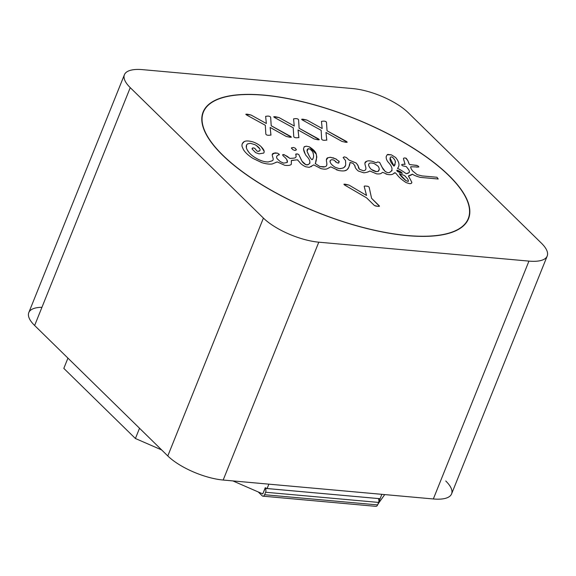 <?xml version="1.0" encoding="UTF-8"?>
<svg xmlns="http://www.w3.org/2000/svg" width="576" height="576" viewBox="0 0 576 576"><rect width="100%" height="100%" fill="white"/><g stroke="black" fill="none" stroke-linecap="round" stroke-linejoin="round"><path stroke-width="0.86" d="M258.271 491.969L262.188 495.799A2.851 1.735 -84.9 0 0 262.93 496.166A2.851 1.735 -84.9 0 0 264.614 494.726L265.615 492.25A2.851 1.735 -84.9 0 0 265.176 488.369L263.059 493.2M377.899 504.18L384.725 494.59M67.939 358.128L63.821 368.381L135.41 438.509L161.647 449.928M232.87 480.917L262.771 493.92L265.262 487.728L267.106 488.534L268.87 484.157M139.529 428.256L135.41 438.509M381.852 494.33L380.095 498.708L267.106 488.534M380.095 498.708L378.022 504.302M264.614 494.726L377.604 504.9L378.605 502.423L265.615 492.25M377.604 504.9A2.851 1.735 95.1 0 1 375.919 506.347L262.93 496.166M265.176 488.369L378.166 498.542A2.851 1.735 95.1 0 1 378.605 502.423M407.405 235.519A142.733 50.414 21.9 0 0 468.245 218.621A142.733 50.414 21.9 0 0 408.391 145.231A142.733 50.414 21.9 0 0 264.218 95.249A142.733 50.414 21.9 0 0 222.818 155.203A142.733 50.414 21.9 0 0 407.405 235.519A142.733 50.414 21.9 0 0 448.798 175.558A142.733 50.414 21.9 0 0 264.218 95.249A142.733 50.414 21.9 0 0 203.378 112.147A142.733 50.414 21.9 0 0 263.232 185.537A142.733 50.414 21.9 0 0 407.405 235.519L407.405 235.519M264.074 95.112A143.021 50.515 21.9 0 0 203.112 112.039A143.021 50.515 21.9 0 0 263.088 185.58A143.021 50.515 21.9 0 0 407.549 235.656A143.021 50.515 21.9 0 0 449.021 175.579A143.021 50.515 21.9 0 0 264.074 95.112A143.021 50.515 21.9 0 0 222.595 155.189A143.021 50.515 21.9 0 0 407.549 235.656A143.021 50.515 21.9 0 0 468.504 218.729A143.021 50.515 21.9 0 0 408.535 145.188A143.021 50.515 21.9 0 0 264.074 95.112L264.074 95.112M265.637 116.359L267.682 116.093C269.316 116.1 270.31 116.525 270.662 117.353L271.217 125.755L290.275 136.231C291.794 137.182 291.506 137.484 289.418 137.153L286.178 136.404L270.137 127.426L270.958 135.036L268.733 135.288C267.062 135.274 266.09 134.856 265.824 134.028L265.32 125.28L247.01 115.222C245.419 114.264 245.678 113.954 247.781 114.293L251.078 115.042L266.342 123.502L265.637 116.352L267.682 116.086C269.323 116.1 270.317 116.525 270.662 117.353L271.217 125.755L291.377 137.174M321.466 121.385L323.51 121.118C325.282 121.147 326.275 121.565 326.491 122.386L327.046 130.781L346.104 141.257C347.623 142.207 347.335 142.517 345.247 142.178L342.007 141.437L325.966 132.458L326.786 140.062L324.562 140.314C322.891 140.299 321.926 139.882 321.653 139.054L321.149 130.313L302.839 120.247C301.248 119.29 301.507 118.98 303.61 119.326L306.907 120.074L322.171 128.527L321.466 121.385L323.51 121.118C325.181 121.133 326.174 121.558 326.491 122.378L327.046 130.781L347.206 142.207M295.128 150.473L296.345 149.89L295.207 148.133L293.458 147.492L291.449 147.838L292.637 149.558L294.775 150.43M293.551 118.872L295.596 118.606C297.367 118.634 298.361 119.052 298.577 119.866L299.131 128.268L318.19 138.744C319.709 139.694 319.421 140.004 317.333 139.666L314.093 138.917L298.051 129.946L298.872 137.549L296.647 137.801C294.977 137.786 294.005 137.369 293.738 136.541L293.234 127.793L274.925 117.734C273.334 116.777 273.593 116.467 275.695 116.806L278.993 117.554L294.257 126.014L293.551 118.872L295.596 118.598C297.266 118.62 298.26 119.038 298.577 119.866L299.131 128.268L319.291 139.694M409.68 183.694C411.25 183.636 411.948 183.125 411.797 182.16L408.434 175.91L412.459 174.175C413.546 175.118 416.146 176.177 420.235 177.365L438.221 179.006L436.968 177.257L422.05 175.91L417.218 174.679L412.841 171.151C411.336 169.337 410.63 167.868 410.724 166.752L418.795 167.026C418.824 166.457 418.075 165.888 416.534 165.326L409.838 164.628L409.082 163.958C408.6 162.014 407.642 160.121 406.202 158.278C404.41 157.774 403.488 157.946 403.445 158.782L405.065 164.333C403.286 164.182 402.127 164.34 401.587 164.822L402.53 165.78L406.282 166.601L408.233 169.07C409.385 170.568 409.68 171.727 409.133 172.548L406.26 173.693C406.274 173.736 400.997 169.762 397.483 168.415C399.953 165.686 399.334 162.043 395.618 157.478L391.435 154.872L387.749 154.418C385.661 156.06 385.668 158.486 387.778 161.69C392.594 166.766 393.278 170.294 389.83 172.267C388.915 173.002 387.389 172.742 385.236 171.49L383.054 169.092L379.634 162.41L377.662 161.942L376.178 162.799L372.794 161.474C370.015 160.704 367.999 160.632 366.761 161.251C361.555 162.72 369.662 169.798 363.427 170.784L359.323 169.193C358.841 167.17 357.811 165.125 356.249 163.073L349.013 160.063L346.334 157.471L344.268 156.859L343.13 157.529L345.542 160.589L345.694 164.491C345.607 167.083 343.433 168.458 339.17 168.617L335.196 167.292C332.244 165.391 330.559 163.62 330.156 161.978C329.738 160.762 330.343 159.998 331.985 159.689L333.943 160.085L337.183 162.828L338.702 163.094L339.199 161.496L335.578 158.774L330.314 157.291L327.643 157.802C323.885 159.804 330.538 166.529 323.395 167.047L319.846 166.514L315.274 163.591C316.375 160.92 316.764 158.09 316.426 155.102C316.325 152.546 313.963 149.789 309.334 146.83L306.338 146.174L304.294 146.693L303.552 148.622C303.53 150.538 304.387 152.863 306.101 155.592C310.169 159.718 310.925 162.706 308.369 164.563L305.899 164.729L302.047 161.258L298.793 154.57L297.338 153.914L295.812 154.044L295.898 155.203C296.482 156.888 295.805 157.874 293.875 158.141L289.915 158.407L284.155 154.67L282.694 154.649L283.298 156.002C286.625 158.695 287.935 160.848 287.237 162.468L283.651 163.13L280.289 161.626L277.085 158.652C276.264 157.018 276.545 155.916 277.927 155.347L279.209 154.282L277.51 153.158L273.866 153.238C269.424 153.994 275.954 159.862 271.627 161.006L268.315 161.942C265.435 162.022 262.174 161.208 258.53 159.494C254.138 157.284 250.956 154.937 248.983 152.453C245.909 148.601 245.419 145.757 247.507 143.921L250.366 143.287L254.981 144.684C257.724 146.218 259.387 147.744 259.97 149.263C260.395 150.473 259.74 151.178 258.005 151.38L257.062 151.121L254.664 148.226L252.994 147.881L252.072 149.004L255.665 152.647L259.02 153.842L263.635 153.094C264.838 151.733 264.024 149.616 261.202 146.75C259.38 144.914 256.709 143.323 253.188 141.991C248.947 140.76 245.959 140.63 244.21 141.61C242.388 142.783 241.675 144.41 242.064 146.491L243.425 149.602C245.182 152.532 248.35 155.455 252.922 158.386L261.713 162.612C265.982 163.93 269.503 164.383 272.282 163.958L277.243 161.921L284.782 165.312C288.202 165.708 290.362 165.384 291.276 164.347L291.456 160.409L297.432 159.833L299.628 162.202C300.737 163.85 302.738 165.37 305.626 166.752L309.218 167.364L313.754 164.909L320.99 168.617C324.036 169.337 326.225 169.337 327.557 168.602L330.775 166.853L338.724 170.525C342.842 171.259 345.557 171.029 346.867 169.841C348.869 167.638 349.913 165.182 349.992 162.468L353.066 163.368L354.902 165.78C354.852 167.314 355.982 169.056 358.308 171.022L363.787 172.814C366.552 172.548 368.561 171.929 369.806 170.971L376.553 173.837C379.224 174.125 380.923 173.837 381.658 172.973L382.709 172.325L387.612 174.478C390.341 174.881 392.162 174.694 393.091 173.93L395.15 172.735L396.497 173.952C398.585 176.954 401.803 179.849 406.159 182.621L409.68 183.694M364.198 186.487C364.169 186.034 364.795 185.918 366.062 186.142C367.733 186.134 368.777 186.552 369.187 187.402L371.57 198.295L379.411 205.978C379.339 206.381 378.691 206.474 377.467 206.273L374.429 205.531L366.588 197.849L344.952 185.22C343.476 184.277 343.728 183.974 345.722 184.306L349.034 185.105L366.552 195.458L364.198 186.487C364.19 186.034 364.817 185.918 366.062 186.142C367.74 186.127 368.777 186.552 369.194 187.402L371.57 198.295L379.454 206.266M124.416 74.722L28.8 312.581A42.818 15.127 21.9 0 0 34.632 325.498L130.248 87.646L263.412 218.088A42.818 15.127 21.9 0 0 318.787 242.179L528.948 261.108A42.818 15.127 21.9 0 0 541.368 243.122L408.204 112.68A42.818 15.127 21.9 0 0 352.829 88.589L142.668 69.653A42.818 15.127 21.9 0 0 130.248 87.646L263.412 218.088L167.796 455.947A42.818 15.127 21.9 0 0 223.171 480.038L433.332 498.967A42.818 15.127 21.9 0 0 451.584 493.898L547.2 256.039A42.818 15.127 21.9 0 0 541.368 243.122L408.204 112.68A42.818 15.127 21.9 0 0 352.829 88.589L142.668 69.653A42.818 15.127 21.9 0 0 124.416 74.722A42.818 15.127 21.9 0 0 130.248 87.646L34.632 325.498L167.796 455.947A42.818 15.127 21.9 0 0 223.171 480.038L433.332 498.967A42.818 15.127 21.9 0 0 445.752 480.982M41.954 307.296A42.818 15.127 21.9 0 0 34.632 325.498L167.796 455.947L263.412 218.088A42.818 15.127 21.9 0 0 318.787 242.179L223.171 480.038L318.787 242.179L528.948 261.108L433.332 498.967L528.948 261.108A42.818 15.127 21.9 0 0 547.2 256.039M291.614 148.543L291.449 147.838L293.458 147.492L295.207 148.133L296.352 149.602M322.171 128.527L306.907 120.074L301.615 119.318M325.966 132.458L326.779 140.198M298.051 129.946L298.85 137.729M294.257 126.014L278.993 117.562L273.701 116.806M286.178 136.404L270.137 127.426L270.943 135.166M270.662 117.353L271.217 125.755L270.662 117.353M266.342 123.502L251.078 115.049L245.786 114.293M438.214 179.006L436.968 177.257L438.214 179.006L436.968 177.257L422.05 175.91L417.218 174.679L412.841 171.151C411.3 169.272 410.594 167.81 410.724 166.752M410.782 183.622L411.192 183.434M411.53 183.096L411.797 182.16L409.32 177.624M408.996 177.192L408.434 175.918M409.464 175.723L410.292 175.471M411.055 175.118L412.157 174.398M416.506 167.083L417.629 167.09M417.182 165.564L409.63 164.527M409.838 164.628L409.082 163.958L407.974 160.992M407.866 160.625L405.662 158.062M404.424 157.954L404.006 158.105M403.819 160.25L404.186 161.1M405.115 164.297L405.065 164.34C403.207 164.182 402.048 164.34 401.587 164.822M409.313 172.318L408.96 172.706M408.161 173.29L406.21 173.671M406.253 173.693C406.238 173.722 401.04 169.79 397.483 168.415L397.483 168.415C399.967 165.665 399.341 162.022 395.618 157.478L391.435 154.872L387.194 154.742M386.215 156.406L386.172 157.255M392.09 170.633L389.513 172.404M388.332 172.634L387.504 172.541M387.166 172.447L385.236 171.49L381.845 166.903M381.614 166.342L379.634 162.41L377.662 161.942L376.178 162.799L372.794 161.474C370.073 160.711 368.057 160.639 366.761 161.251L364.939 163.044M365.126 164.938L365.321 165.643M364.378 170.539L363.427 170.784L359.323 169.2L358.69 168.199M358.56 167.904L358.178 166.09M358.078 165.571L356.249 163.073L351.77 161.186M351.259 161.006L349.013 160.063L346.334 157.478L344.268 156.859L343.13 157.536M345.053 166.018L344.549 166.853M344.117 167.357L343.188 168.026M340.783 168.624L339.17 168.624L335.196 167.292C332.287 165.449 330.61 163.678 330.156 161.986L330.17 160.726M330.329 160.452L331.423 159.782M335.405 161.683L335.765 162.029M338.702 163.102L338.918 161.086M336.413 159.192L332.842 157.716M331.114 157.363L329.623 157.356M328.003 157.68L326.405 159.826M326.801 163.022L326.801 165.031M326.585 165.578L326.189 166.09M324.871 166.788L319.846 166.514L315.266 163.591L315.36 162.943M315.706 161.568L316.778 157.226M316.778 156.974L316.296 154.346M316.21 154.058L309.334 146.837L306.338 146.174L304.099 146.887M303.545 149.098L305.194 154.008M309.996 163.051L308.369 164.563L307.073 164.952M306.396 164.873L305.899 164.729C304.006 163.634 302.724 162.475 302.047 161.258L300.852 159.077M300.607 158.414L298.793 154.57L297.338 153.914L295.704 154.404M295.898 155.203C296.51 156.888 295.834 157.867 293.868 158.148L289.915 158.414L287.172 156.305L283.558 154.555M282.866 154.591L282.78 155.434M284.616 157.075L285.804 158.278M286.913 159.89L287.266 162.382M287.237 162.468L283.651 163.138L280.289 161.626L277.085 158.659C276.235 157.032 276.516 155.93 277.927 155.354M279.281 154.879L279.209 154.282L277.51 153.158L274.954 152.87L272.254 154.555M272.282 160.747L268.315 161.95C265.471 162.043 262.21 161.222 258.53 159.494C254.182 157.327 250.999 154.987 248.983 152.453L247.594 150.401M246.377 147.679L246.6 144.929M256.298 145.44L259.812 148.91M260.071 149.99L259.999 150.35M259.841 150.653L257.998 151.38L257.062 151.128L254.657 148.226L252.986 147.888L252.122 148.284M253.526 147.888L252.986 147.888M264.139 151.294L261.202 146.75C259.351 144.907 256.68 143.316 253.181 141.991C248.962 140.767 245.966 140.638 244.21 141.617L242.302 143.719M242.1 144.396L241.999 145.476M275.623 162.475L277.243 161.921M291.334 164.246L291.326 162.122M291.276 161.539L291.42 160.481M292.306 160.416L293.71 160.322M297.432 159.833L297.936 160.049M299.038 161.474L299.412 161.95M311.033 166.766L311.645 166.27M336.384 169.754L337.457 170.158M344.686 170.726L346.363 170.1M347.4 169.416L348.379 168.235M348.876 167.206L349.618 163.987M351.101 162.691L351.864 162.914M354.766 165.362L354.888 165.73M354.946 165.946L355.183 166.889M367.553 172.073L368.15 171.763M381.65 172.973L382.709 172.325M385.877 173.959L386.618 174.226M393.97 173.21L394.553 172.829M390.038 157.968L394.049 166.154L395.143 164.585M395.359 162.41L395.194 161.431M311.414 159.199L312.012 159.703L312.818 159.142M307.289 151.891L309.456 156.456M307.958 148.774L307.109 149.825M307.102 149.875L307.051 150.595M313.222 153.598L312.97 152.784M311.933 150.782L311.335 150.142M397.13 171.058L402.336 173.347C401.508 172.159 399.737 171.094 397.022 170.172C396.504 170.41 396.814 170.95 397.958 171.785L402.336 173.347M402.343 173.297L401.148 172.13M377.849 171.526L378.094 171.425C379.613 170.215 379.613 168.473 378.108 166.205L374.198 163.555C371.628 162.806 369.943 162.799 369.13 163.541C368.237 164.635 368.618 166.205 370.26 168.257L370.793 168.898M371.462 169.502L376.517 171.655M373.356 163.296L372.161 163.058M369.13 163.541C368.215 164.498 368.59 166.068 370.26 168.257C371.311 169.733 373.19 170.849 375.89 171.59L378.101 171.425L379.231 169.301M399.298 173.671L399.29 173.671C400.694 175.968 402.919 178.294 405.979 180.648L408.24 181.462L408.334 180.353M405.518 176.393L405.13 176.04M312.012 159.703C313.502 158.429 313.927 156.456 313.286 153.799C313.258 152.366 312.163 150.811 309.996 149.134L308.304 148.644L307.066 151.236C307.022 151.574 310.075 158.666 312.012 159.703M405.979 180.641L408.24 181.462C408.564 180.67 408.168 179.597 407.059 178.229L404.417 175.507L399.29 173.664L405.979 180.641M369.187 187.402L371.57 198.295L369.187 187.402M366.552 195.458L349.034 185.105L343.93 184.241M366.466 195.178L365.803 192.802M376.834 206.208L376.279 206.136M375.703 206.028L375.329 205.956M378.432 206.338L378.058 206.316M390.946 156.838C389.081 158.969 390.118 162.072 394.049 166.154L395.388 162.569C395.582 161.006 394.553 159.192 392.314 157.126L390.946 156.838M467.05 221.58L468.245 218.621M202.183 115.106L203.378 112.147"/></g></svg>
